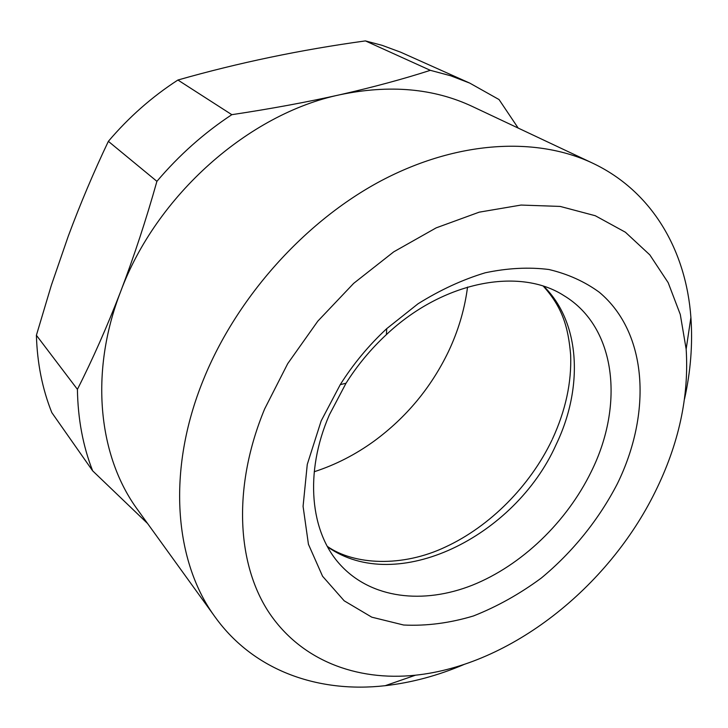 <?xml version="1.0" encoding="UTF-8"?>
<svg xmlns="http://www.w3.org/2000/svg" width="728" height="728" viewBox="0 0 728 728"><rect width="100%" height="100%" fill="white"/><g stroke="black" fill="none" stroke-linecap="round" stroke-linejoin="round"><path stroke-width="1.09" d="M467.54 287.069C464.91 307.534 459.25 327.509 450.568 346.974L448.33 351.833C431.022 387.633 406.361 417.335 374.356 440.931C355.592 454.554 335.553 464.828 314.232 471.735M591.309 471.526C566.73 522.012 521.758 565.347 472.454 585.148C423.259 604.64 371.362 598.744 340.413 564.937C310.264 532.486 304.031 472.973 329.384 414.814L346.018 383.246C357.366 365.274 370.834 349.058 386.413 334.589C443.398 280.944 519.737 266.994 563.963 295.65C616.425 327.245 624.387 404.986 591.309 471.526M617.335 483.792C598.762 519.719 572.572 552.179 541.286 578.068C519.655 594.021 497.051 606.652 473.455 615.961C449.676 623.113 426.408 626.125 403.631 625.015L371.771 617.171L344.189 600.809L322.559 576.239L308.435 544.28L303.076 506.342L307.271 464.4L321.157 420.911L340.249 384.639C353.308 363.954 368.796 345.3 386.714 328.665L418.054 303.767C440.203 289.935 462.608 279.607 485.285 272.773C507.662 268.068 528.865 266.976 548.903 269.506C567.913 274.01 584.73 281.599 599.353 292.292C648.102 333.16 651.788 413.595 617.335 483.792M264.655 408.918L287.724 363.627L317.817 321.148L353.681 283.356L393.721 251.852L436.172 227.864L479.197 212.167L521.048 205.059L560.178 206.424L595.286 215.734L625.398 232.223L649.831 254.891L668.177 282.673L680.28 314.451L686.158 349.14C689.143 396.533 678.824 444.089 655.191 491.828C608.144 587.56 510.565 665.174 415.47 675.202C356.447 681.399 300.382 660.351 268.295 611.475C236.6 562.526 232.778 485.74 264.655 408.918M464.118 664.446C438.065 675.566 411.757 682.655 385.194 685.694C319.028 693.22 254.29 671.243 215.397 617.417C174.52 562.244 166.166 470.861 203.494 379.488C236.7 297.343 304.832 221.348 381.053 180.808C457.457 140.449 536.372 136.609 592.547 163.118C652.616 191.437 686.122 251.033 690.899 317.444C692.801 344.116 690.681 371.28 684.538 398.935M147.584 523.505L92.647 470.834L51.825 412.612C42.351 388.943 37.21 363.172 36.4 335.28L77.414 389.344C92.629 359.377 107.016 326.836 120.602 291.691C156.202 195.477 248.821 113.777 339.921 94.749C389.68 84.375 433.888 88.325 472.554 106.57L592.547 163.118M215.397 617.417L137.738 509.873C98.662 456.947 89.043 373.118 120.602 291.691C134.134 256.138 146.237 219.356 156.911 181.336L108.363 141.332C93.684 172.163 80.308 203.804 68.241 236.245L51.36 285.24L36.4 335.28M108.363 141.332C128.847 117.199 152.025 96.76 177.905 80.025L231.813 114.678C270.316 108.891 306.361 102.248 339.921 94.749C373.236 87.169 403.376 79.024 430.339 70.325L365.411 40.905C300.8 49.768 238.293 62.808 177.905 80.025M365.411 40.905L382.173 45.354L400.773 52.243L469.76 83.11L499.044 99.554L518.181 128.073M430.339 70.325L450.632 75.758L469.76 83.11M156.911 181.336C179.088 155.191 204.058 132.969 231.813 114.678M92.647 470.834C82.965 446.082 77.887 418.919 77.414 389.344M543.861 286.368C580.753 322.813 583.392 388.106 556.065 444.717C514.86 536.882 396.596 595.64 327.591 546.874M552.379 439.175C565.611 410.519 571.698 382.428 570.643 354.891C568.259 327.163 562.489 307.462 543.334 286.195M686.158 349.14L690.899 317.444M415.47 675.202L385.194 685.694M346.018 383.246L340.249 384.639M386.413 334.589L386.714 328.665M551.988 440.012C529.939 486.049 490.171 526.171 445.873 546.801C402.011 567.767 353.817 564.892 327.327 546.391"/></g></svg>
